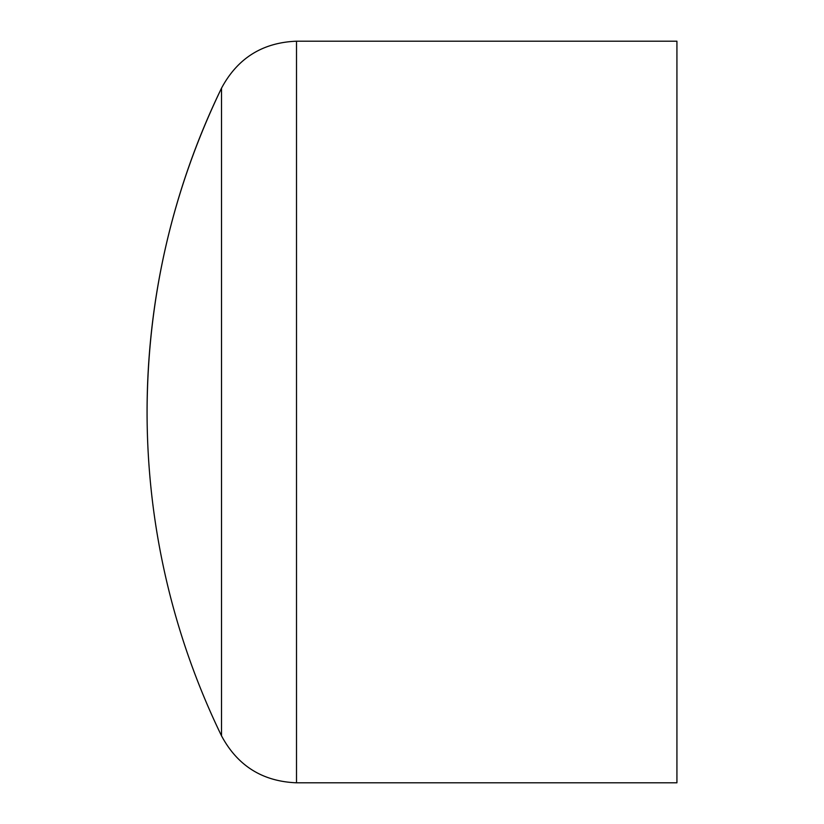 <?xml version="1.0" encoding="UTF-8"?>
<svg xmlns="http://www.w3.org/2000/svg" width="824" height="824" viewBox="0 0 824 824"><rect width="100%" height="100%" fill="white"/><g stroke="black" fill="none" stroke-linecap="round" stroke-linejoin="round"><path stroke-width="1.24" d="M676.926 41.2L676.926 782.8L296.506 782.8L296.506 41.2L676.926 41.2M296.506 41.2C262.547 42.549 237.559 58.195 221.522 88.158A741.6 741.6 0 0 0 147.074 412C147.414 298.422 172.226 190.478 221.522 88.158L221.522 735.842C237.559 765.805 262.547 781.451 296.506 782.8M147.074 412A741.6 741.6 0 0 0 221.522 735.842"/></g></svg>
